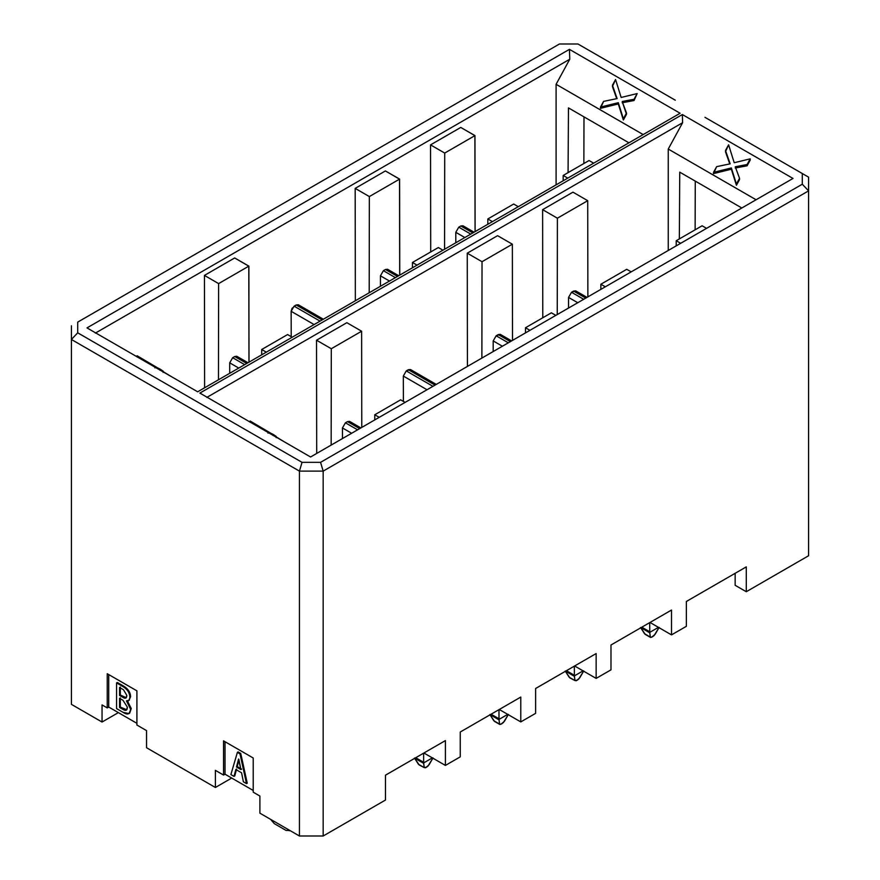 <?xml version="1.0" encoding="UTF-8"?>
<svg xmlns="http://www.w3.org/2000/svg" width="880" height="880" viewBox="0 0 880 880"><rect width="100%" height="100%" fill="white"/><g stroke="black" fill="none" stroke-linecap="round" stroke-linejoin="round"><path stroke-width="1.32" d="M808.588 555.742L746.284 591.723L735.152 585.299L746.284 591.723L746.284 566.874L686.345 601.48L746.284 566.874L746.284 591.723L808.588 555.742L808.588 190.861L808.588 555.742M808.588 177.155L808.588 190.861L808.588 177.155L802.296 173.525L802.296 184.217L808.588 190.861L323.169 471.119L323.169 836L385.484 800.03L385.484 775.181L445.412 740.586L445.412 765.424L460.251 756.855L460.251 732.017L520.784 697.07L520.784 721.908L535.612 713.35L535.612 688.501L596.145 653.554L596.145 678.403L610.984 669.834L610.984 644.996L671.506 610.049L671.506 634.887L686.345 626.318L686.345 601.48L686.345 626.318L671.506 634.887L671.506 610.049L610.984 644.996L610.984 669.834L596.145 678.403L596.145 653.554L535.612 688.501L535.612 713.35L520.784 721.908L520.784 697.07L460.251 732.017L460.251 756.855L445.412 765.424L445.412 740.586L385.484 775.181L385.484 800.03L323.169 836L323.169 471.119L808.588 190.861L802.296 184.217L320.562 462.341L323.169 471.119L299.431 471.119L299.431 836L323.169 836L299.431 836L259.897 813.175L299.431 836L299.431 471.119L323.169 471.119L320.562 462.341L802.296 184.217L802.296 173.525L808.588 177.155M695.266 181.115L695.123 229.823L695.266 181.115M583.99 116.864L583.858 163.526L583.99 116.864M741.829 207.988L679.745 172.15L679.338 238.931L679.745 172.15L741.829 207.988M628.925 142.813L568.469 107.899L568.073 172.634L568.469 107.899L628.925 142.813M704.968 117.326L802.296 173.525L704.968 117.326M756.074 199.76L668.25 149.05L668.25 250.47L668.25 149.05L756.074 199.76M556.094 84.304L556.094 184.866L556.094 84.304L643.181 134.585L556.094 84.304L569.767 59.224L556.094 84.304M577.962 44L675.29 100.199L577.962 44L559.438 44L577.962 44M569.437 49.357L569.767 59.224L569.437 49.357L680.119 113.256L569.437 49.357L86.988 327.899L569.437 49.357M626.494 114.301L623.37 119.999L618.299 103.939L600.468 108.339L618.299 103.939L623.37 119.999L626.494 114.301L626.494 113.047L623.37 119.999L618.299 102.685L618.299 103.939L618.299 102.685L600.468 107.085L600.468 108.339L603.592 101.387L617.122 98.571L612.436 86.493L616.715 98.659L612.436 86.493L615.56 79.541L621.159 97.46L637.164 93.577L634.04 100.529L622.193 102.762L634.04 100.529L637.164 93.577L634.04 100.529L634.04 99.275L622.193 101.497L626.494 114.301M793.012 178.442L682.341 114.543L682.605 122.716L668.25 149.05L682.605 122.716L682.341 114.543L793.012 178.442L310.563 456.984L199.881 393.085L682.341 114.543L199.881 393.085L310.563 456.984L793.012 178.442M750.211 160.105L747.087 165.803L735.251 168.025L747.087 165.803L750.211 158.84L747.087 165.803L747.087 164.538L735.251 166.771L739.541 178.31L736.417 185.273L731.346 169.213L713.515 173.613L731.346 169.213L736.417 185.273L739.541 179.575L739.541 178.31L736.417 185.273L731.346 167.948L731.346 169.213L731.346 167.948L713.515 172.348L713.515 173.613L716.639 166.65L730.169 163.834L725.483 151.767L729.762 163.922L725.483 151.767L728.607 144.804L734.206 162.723L750.211 158.84L750.211 160.105M623.37 118.745L626.494 113.047L622.193 101.497L634.04 99.275L637.164 93.577L621.159 97.46L615.56 79.541L612.436 85.239L617.122 98.571L603.592 101.387L600.468 107.085L618.299 102.685L623.37 118.745M731.346 167.948L736.417 184.008L739.541 178.31L735.251 166.771L747.087 164.538L750.211 158.84L734.206 162.723L728.607 144.804L725.483 150.502L730.169 163.834L716.639 166.65L713.515 172.348L731.346 167.948M735.152 573.298L735.152 585.299L735.152 573.298M680.68 243.298L676.225 240.724L676.214 245.872L676.225 240.724L702.108 225.786L706.552 228.36L702.108 225.786L676.225 240.724L680.68 243.298M567.776 178.112L563.178 175.461L563.167 180.774L563.178 175.461L589.061 160.523L593.659 163.174L589.061 160.523L563.178 175.461L567.776 178.112M423.907 753.005L445.412 765.424L423.907 753.005M499.268 709.489L520.784 721.908L499.268 709.489M574.629 665.984L596.145 678.403L574.629 665.984M650.001 622.468L671.506 634.887L650.001 622.468M77.704 322.124L77.704 332.816L302.038 462.341L320.562 462.341L302.038 462.341L299.431 471.119L71.412 339.471L71.412 704.352L102.047 722.04L102.047 704.913L107.239 707.905L107.239 673.717L136.906 690.844L136.906 725.032L146.553 730.609L146.553 747.736L215.391 787.479L215.391 770.352L223.553 775.06L223.553 740.861L253.22 757.999L253.22 792.187L259.897 796.048L259.897 813.175L259.897 796.048L253.22 792.187L253.22 757.999L223.553 740.861L223.553 775.06L215.391 770.352L215.391 787.479L230.967 778.481L230.967 777.623L230.967 778.481L215.391 787.479L146.553 747.736L146.553 730.609L136.906 725.032L136.906 690.844L107.239 673.717L107.239 707.905L102.047 704.913L102.047 722.04L71.412 704.352L71.412 339.471L77.704 332.816L77.704 322.124L559.438 44L77.704 322.124M680.119 113.256L197.659 391.798L86.988 327.899L197.659 391.798L680.119 113.256M117.623 712.184L117.623 713.042L102.047 722.04L117.623 713.042L117.623 712.184M572.957 192.159L587.719 200.684L587.873 296.879L587.719 200.684L557.392 218.196L557.249 314.556L557.392 218.196L587.719 200.684L572.957 192.159L542.619 209.671L572.957 192.159M460.801 127.457L474.969 135.597L475.112 231.616M71.412 325.765L71.412 339.471L299.431 471.119L302.038 462.341L77.704 332.816L71.412 339.471L71.412 325.765M206.833 397.408L682.605 122.716L206.833 397.408M95.37 333.113L569.767 59.224L95.37 333.113M253.22 790.471L225.027 774.202L223.553 775.06L225.027 774.202L225.027 741.719L225.027 774.202L253.22 790.471M136.906 723.327L108.724 707.047L107.239 707.905L108.724 707.047L108.724 674.564L108.724 707.047L136.906 723.327M436.26 384.406L410.443 369.512L408.342 369.71L406.263 370.909L403.315 376.057L403.392 401.412L403.315 376.057L406.263 370.909L410.52 369.545M467.423 366.41L467.258 253.187L497.585 235.675L467.258 253.187L467.423 366.41M542.784 317.768L542.619 209.671L557.392 218.196L542.619 209.671L542.784 317.768M316.701 453.442L316.525 340.208L346.863 322.696L316.525 340.208L316.701 453.442M586.993 297.385L575.696 290.862L571.516 292.27L568.546 297.407L568.546 308.033L568.546 297.407L571.516 292.27L573.595 291.071L575.696 290.862L576.565 292.787M323.356 319.231L298.287 304.755L296.186 304.964L294.107 306.163L291.148 311.3L291.225 336.666L291.148 311.3L292.017 308.374L296.186 304.964L299.167 306.68M355.344 300.762L355.179 188.386L385.396 170.94L355.179 188.386L355.344 300.762M430.705 251.944L430.54 144.881L460.757 127.435L430.54 144.881L444.719 153.065L444.565 249.249L444.719 153.065L474.892 135.641L444.719 153.065L430.54 144.881L430.705 251.944M204.611 387.783L204.446 275.407L234.663 257.961L204.446 275.407L204.611 387.783M475.057 231.649L474.892 135.641L460.757 127.435M474.089 232.21L462.946 225.764L460.845 225.973L458.766 227.172L455.796 232.32L455.796 242.759L455.796 232.32L458.766 227.172L460.845 225.973L463.815 227.689M284.053 441.683L276.188 436.887L284.053 441.683M276.188 436.414L276.188 437.668L276.188 436.414L273.064 434.324L273.064 435.578L273.064 434.324L267.993 431.893L267.993 433.158L267.993 431.893L250.162 421.036L250.162 422.301L250.162 421.036L276.188 436.414M137.115 357.027L137.115 355.773L137.115 357.027M171.006 376.409L163.141 371.613L171.006 376.409M163.141 371.14L163.141 372.405L163.141 371.14L160.017 369.05L160.017 370.315L160.017 369.05L154.946 366.63L154.946 367.884L154.946 366.63L137.115 355.773L163.141 371.14M240.735 753.423L247.247 783.178L240.735 753.423L239.998 753.852L246.499 783.607L247.247 783.178L246.499 783.607L243.386 781.803L241.56 772.794L235.829 769.483L234.014 776.391L234.751 775.962L236.577 769.054L234.751 775.962L234.014 776.391L230.89 774.587L237.391 752.356L238.139 751.927L240.735 753.423L238.139 751.927L237.391 752.356L239.998 753.852L240.735 753.423M124.08 686.378C128.293 689.073 130.46 692.527 130.592 696.751L128.909 700.37L130.592 696.751C130.46 692.527 128.293 689.073 124.08 686.378L123.343 686.807C127.545 689.502 129.712 692.956 129.844 697.169L130.592 696.751L128.612 700.59L126.467 700.931L130.504 708.972L131.241 708.543L129.69 713.13L131.241 708.543L127.204 700.502L131.241 708.543L128.953 713.559L123.079 712.349L116.578 708.598L116.578 682.902L117.315 682.473L124.08 686.378L117.315 682.473L116.578 682.902L123.343 686.807L124.08 686.378M511.621 340.901L500.324 334.378L498.234 334.587L510.389 341.605L498.234 334.587L496.155 335.786L508.321 342.804L496.155 335.786L493.185 340.923L502.381 346.236L493.185 340.923L493.185 351.538L493.185 340.923L496.155 335.786L500.324 334.378L501.193 336.303M551.375 312.807L555.83 315.381L551.375 312.807L525.492 327.756L529.947 330.319L525.492 327.756L525.481 332.893L525.492 327.756L551.375 312.807M408.342 369.71L435.028 385.121L408.342 369.71M406.263 370.909L432.949 386.32L406.263 370.909M403.315 376.057L427.02 389.741L403.315 376.057M360.888 427.922L349.602 421.399L347.501 421.608L359.667 428.626L347.501 421.608L345.422 422.807L357.588 429.825L345.422 422.807L342.452 427.944L351.648 433.257L342.452 427.944L342.452 438.57L342.452 427.944L345.422 422.807L347.501 421.608L349.602 421.399L350.471 423.324M400.642 399.828L405.097 402.402L400.642 399.828L374.759 414.777L379.214 417.34L374.759 414.777L374.759 419.914L374.759 414.777L400.642 399.828M573.595 291.071L585.761 298.1L573.595 291.071M571.516 292.27L583.682 299.299L571.516 292.27M577.753 302.72L568.546 297.407L577.742 302.72M626.736 269.302L631.191 271.865L626.736 269.302L600.864 284.24L605.308 286.803L600.864 284.24L600.853 289.377L600.864 284.24L626.736 269.302M331.298 348.733L316.525 340.208L331.298 348.733L361.625 331.221L346.863 322.696L361.625 331.221L361.768 427.416L361.625 331.221L331.298 348.733L331.155 445.093L331.298 348.733M482.031 261.712L467.258 253.187L482.031 261.712L512.358 244.2L497.585 235.675L512.358 244.2L512.501 340.395L512.358 244.2L482.031 261.712L481.877 358.072L482.031 261.712M398.728 275.715L387.574 269.28L385.484 269.489L397.496 276.43L385.484 269.489L383.405 270.688L395.417 277.629L383.405 270.688L380.435 275.825L389.488 281.05L380.435 275.825L380.435 286.275L380.435 275.825L383.405 270.688L385.484 269.489L388.443 271.205M438.328 247.544L442.926 250.195L438.328 247.544L412.445 262.482L417.043 265.133L412.445 262.482L412.434 267.795L412.445 262.482L438.328 247.544M296.186 304.964L322.135 319.935L296.186 304.964M294.107 306.163L320.056 321.134L294.107 306.163M291.148 311.3L314.116 324.566L291.148 311.3M247.995 362.736L236.852 356.301L234.751 356.51L246.763 363.451L234.751 356.51L232.672 357.709L244.684 364.65L232.672 357.709L229.702 362.846L238.755 368.071L229.702 362.846L229.702 373.296L229.702 362.846L232.672 357.709L234.751 356.51L237.721 358.226M287.595 334.565L292.193 337.216L287.595 334.565L261.712 349.503L266.31 352.165L261.712 349.503L261.712 354.816L261.712 349.503L287.595 334.565M460.845 225.973L472.857 232.914L460.845 225.973M458.766 227.172L470.778 234.113L458.766 227.172M455.796 232.32L464.849 237.545L455.796 232.32M513.689 204.028L518.287 206.69L513.689 204.028L487.817 218.977L492.415 221.628L487.817 218.977L487.806 224.29L487.817 218.977L513.689 204.028M248.963 362.186L248.798 266.167L218.614 283.602L218.471 379.786L218.614 283.602L204.446 275.407L218.614 283.602L248.798 266.167L234.663 257.961L248.875 266.123L249.018 362.142M399.685 275.154L399.531 179.146L369.347 196.57L369.204 292.754L369.347 196.57L355.179 188.386L369.347 196.57L399.531 179.146L385.396 170.94M385.429 170.962L399.608 179.102L399.751 275.121M246.499 783.607L239.998 753.852L237.391 752.356L230.89 774.587L234.014 776.391L235.829 769.483L241.56 772.794L243.386 781.803L246.499 783.607M240.911 769.56L236.489 767.008L238.568 759.044L240.911 769.56L238.821 759.187L236.489 767.008L240.911 769.56M130.504 708.972L126.467 700.931C128.502 701.492 129.635 700.238 129.844 697.169C129.712 692.956 127.545 689.502 123.343 686.807L116.578 682.902L116.578 708.598L123.079 712.349C127.798 715.352 130.273 714.219 130.504 708.972M127.38 707.168C127.336 710.545 125.73 711.227 122.562 709.192L119.57 707.465L119.57 698.302L122.947 700.249L127.38 707.168L122.947 700.249L119.57 698.302L119.57 707.465L126.423 710.094L127.38 707.168M126.852 695.442C126.709 698.181 125.543 698.907 123.343 697.62L119.57 695.442L119.57 687.478L123.475 689.733L126.852 695.442L123.475 689.733L119.57 687.478L119.57 695.442L123.343 697.62L125.95 698.005L126.852 695.442M241.648 769.131L237.226 766.579L236.489 767.008L237.226 766.579L238.975 759.902L237.226 766.579L241.648 769.131M126.28 697.73L123.343 697.62L124.08 697.191L120.307 695.013L119.57 695.442L120.307 695.013L120.307 687.049L120.307 695.013L126.28 697.73M126.753 709.808L122.562 709.192L123.299 708.763L120.307 707.036L119.57 707.465L120.307 707.036L120.307 697.873L120.307 707.036L126.753 709.808M423.61 753.17L423.665 762.905L432.355 757.889L423.665 762.905L423.61 753.17M498.971 718.773L491.084 714.219L498.971 718.773L498.971 709.665L499.026 719.4L507.727 714.373L499.026 719.4L498.971 718.762M574.332 666.149L574.387 675.884L583.088 670.857L574.387 675.884L574.332 666.149M649.704 622.644L649.759 632.368L658.46 627.352L649.759 632.368L649.704 622.644M415.723 757.724L423.61 762.278L415.723 757.724M419.177 764.929L414.48 758.043L423.665 762.905L424.226 767.602L425.656 767.756L429.055 764.808L433.026 757.933L427.9 766.26M494.549 721.424L489.852 714.527L499.026 719.4L499.587 724.086L501.017 724.24L504.416 721.303L508.387 714.417L503.261 722.755M566.456 670.703L574.332 675.257L566.456 670.703M569.91 677.908L565.213 671.011L574.387 675.884L574.959 680.57L576.389 680.724L579.788 677.787L583.759 670.901L578.633 679.239M641.817 627.187L649.704 631.741L641.817 627.187M645.271 634.403L640.574 627.506L649.759 632.368L650.32 637.065L651.75 637.219L655.149 634.271L659.12 627.396L653.994 635.734M426.932 767.019L424.226 767.602L423.665 763.334L414.48 758.043L418.451 764.269L424.226 767.602L419.056 764.863M419.078 764.874L424.226 767.602M499.587 724.086L499.026 719.829L489.852 714.527L493.823 720.753L499.587 724.086L494.428 721.358L499.829 724.471L502.293 723.503M577.654 679.998L574.959 680.57L574.387 676.313L565.213 671.011L569.184 677.237L574.959 680.57L569.789 677.842M569.811 677.853L574.959 680.57M650.32 637.065L649.759 632.797L640.574 627.506L644.556 633.732L650.32 637.065L645.15 634.337L650.551 637.45L653.026 636.482M686.345 601.557L688.941 599.984M270.666 819.39L274.285 823.625L286.154 830.478L289.773 830.423L286.154 830.478L274.285 823.625L270.666 819.39M129.36 700.161L128.612 700.59M129.69 713.13L128.953 713.559M289.85 830.467L289.3 830.786"/></g></svg>
